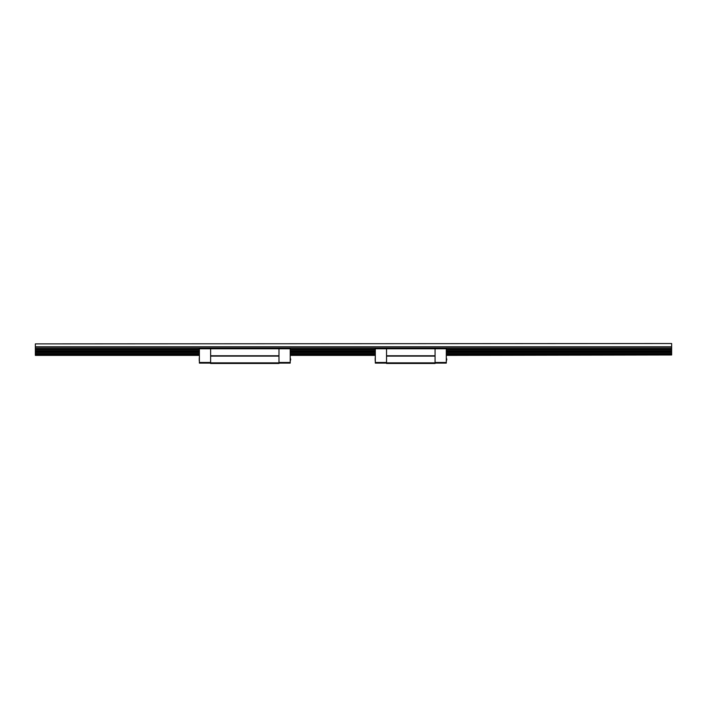 <?xml version="1.0" encoding="UTF-8"?>
<svg xmlns="http://www.w3.org/2000/svg" width="707" height="707" viewBox="0 0 707 707"><rect width="100%" height="100%" fill="white"/><g stroke="black" fill="none" stroke-linecap="round" stroke-linejoin="round"><path stroke-width="1.06" d="M435.07 363.106L446.303 363.106L446.303 348.136L386.535 348.136L386.535 363.478L435.07 363.478L435.07 362.859L386.535 362.859M446.303 348.763L435.07 348.763L435.07 355.771L435.07 348.136L435.07 348.763L386.535 348.763L386.535 355.771L435.07 355.771L435.07 362.859M375.311 348.763L386.535 348.763L386.535 348.136L375.311 348.136L375.311 363.106L386.535 363.106M375.311 362.479L386.535 362.479M446.303 362.479L435.07 362.479M446.797 359.368L446.426 360.862L446.303 357.866L446.797 359.368M375.187 360.862L375.187 357.866L375.311 360.862M278.982 363.106L290.215 363.106L290.215 348.136L199.383 348.136L199.383 363.106L210.615 363.106M199.383 348.763L210.615 348.763L210.615 348.136L210.615 363.478L278.982 363.478L278.982 362.859L210.615 362.859M199.383 362.479L210.615 362.479M290.215 348.763L278.982 348.763L278.982 355.771L278.982 348.136L278.982 348.763L210.615 348.763L210.615 355.771L278.982 355.771L278.982 362.859M290.215 362.479L278.982 362.479M290.71 359.368L290.338 360.862L290.215 357.866L290.71 359.368M199.259 360.862L199.259 357.866L199.383 360.862M35.35 343.894L671.65 343.522L35.35 343.894L35.35 355.374L199.383 355.374M671.65 343.894L671.65 346.766L35.35 346.766M671.65 346.766L671.65 348.012L35.35 348.012M671.65 348.012L671.65 349.691L446.303 349.691M375.311 349.691L290.215 349.691M199.383 349.691L35.35 349.691M671.65 349.691L671.65 350.805L446.303 350.805M375.311 350.805L290.215 350.805M199.383 350.805L35.35 350.805M671.65 350.805L671.65 352.448L446.303 352.448M375.311 352.448L290.215 352.448M199.383 352.448L35.35 352.448M671.65 352.448L671.65 353.562L446.303 353.562M375.311 353.562L290.215 353.562M199.383 353.562L35.35 353.562M671.65 353.562L671.65 354.994L446.303 354.994M375.311 354.994L290.215 354.994M199.383 354.994L35.35 354.994M671.65 354.994L446.303 355.374M375.311 355.374L290.215 355.374M435.07 356.116L386.535 356.116M278.982 356.116L210.615 356.116M671.65 349.152L446.303 349.152M375.311 349.152L290.215 349.152M199.383 349.152L35.35 349.152M671.65 351.123L446.303 351.123M375.311 351.123L290.215 351.123M199.383 351.123L35.35 351.123M671.65 351.503L446.303 351.503M375.311 351.503L290.215 351.503M199.383 351.503L35.35 351.503M671.65 351.759L446.303 351.759M375.311 351.759L290.215 351.759M199.383 351.759L35.35 351.759M671.65 352.13L446.303 352.13M375.311 352.13L290.215 352.13M199.383 352.13L35.35 352.13M671.65 354.101L446.303 354.101M375.311 354.101L290.215 354.101M199.383 354.101L35.35 354.101"/></g></svg>
